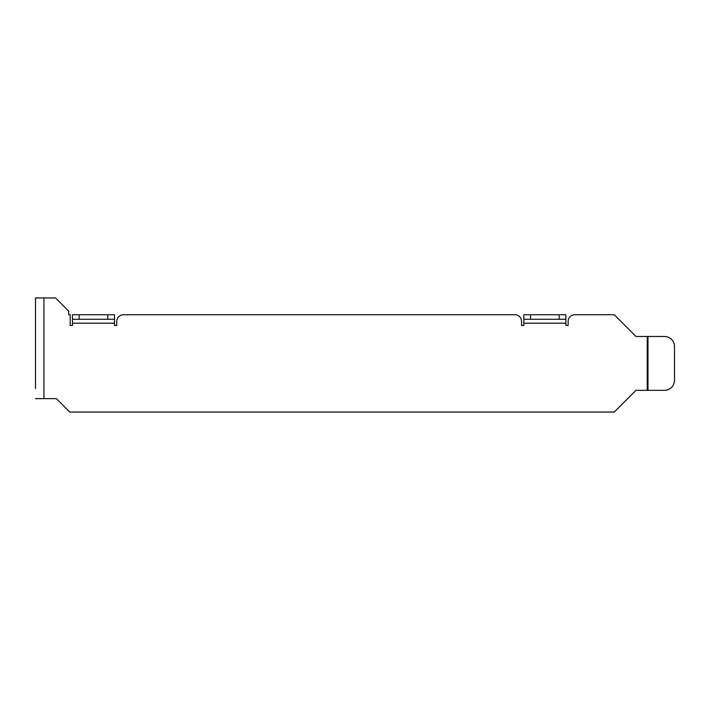 <?xml version="1.0" encoding="UTF-8"?>
<svg xmlns="http://www.w3.org/2000/svg" width="710" height="710" viewBox="0 0 710 710"><rect width="100%" height="100%" fill="white"/><g stroke="black" fill="none" stroke-linecap="round" stroke-linejoin="round"><path stroke-width="1.06" d="M79.183 314.752L79.183 319.296L72.473 319.296L72.473 314.752L114.487 314.752L114.487 319.296L107.778 319.296L107.778 314.752M523.847 314.752L523.847 319.296L523.847 314.752L565.87 314.752L565.87 319.296L565.87 314.752M35.5 388.539L35.5 297.943L43.94 297.943L43.94 398.63L56.321 398.63L69.749 412.057L614.256 412.057L635.982 390.331L647.236 390.331L647.236 336.478L664.445 336.478A10.091 10.055 90 0 1 674.5 346.569L674.5 380.24A10.091 10.055 90 0 1 664.445 390.331L647.236 390.331M43.94 297.943L55.478 297.943L68.692 311.158L68.692 314.752L70.201 314.752L70.201 325.464L72.473 325.464L72.473 323.192L114.487 323.192L114.487 325.464L116.76 325.464L116.76 321.461A6.709 6.709 0 0 1 123.478 314.752L514.865 314.752A6.709 6.709 0 0 1 521.575 321.461L521.575 325.464L523.847 325.464L523.847 323.192L565.87 323.192L565.87 325.464L568.142 325.464L568.142 321.461A6.709 6.709 0 0 1 574.851 314.752L614.256 314.752L635.982 336.478L647.236 336.478M43.94 398.63L35.5 398.63M114.487 323.192L114.487 319.296M72.473 319.296L72.473 323.192M79.183 319.296L107.778 319.296M565.87 323.192L565.87 319.296L559.152 319.296L559.152 314.752M530.556 314.752L530.556 319.296L523.847 319.296L523.847 323.192M530.556 319.296L559.152 319.296M647.973 390.331L647.973 336.478"/></g></svg>
